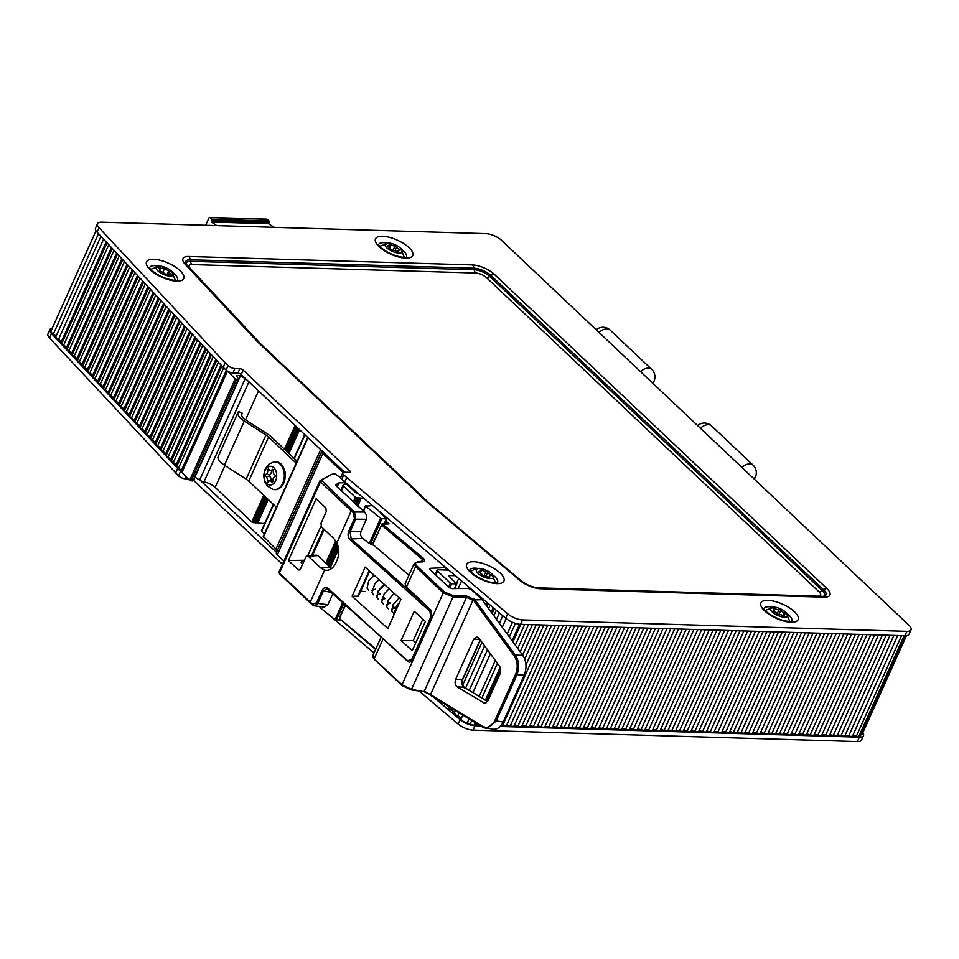 <?xml version="1.0" encoding="UTF-8"?>
<svg xmlns="http://www.w3.org/2000/svg" width="959" height="959" viewBox="0 0 959 959"><rect width="100%" height="100%" fill="white"/><g stroke="black" fill="none" stroke-linecap="round" stroke-linejoin="round"><path stroke-width="1.44" d="M433.72 697.301L460.128 719.634L458.138 724.045A12.011 4.555 24.2 0 0 473.063 730.135L857.37 741.583A12.011 4.555 24.2 0 0 861.506 740.06L863.496 735.649A12.011 4.555 -155.8 0 1 859.348 737.171L857.37 741.583M473.063 730.135L475.041 725.723A12.011 4.555 -155.8 0 1 460.128 719.634M475.041 725.723L480.531 725.891M500.202 726.478L859.348 737.171M862.836 732.724A12.011 4.555 -155.8 0 1 863.496 735.649M51.51 333.588L180.532 471.468L178.542 475.88L49.52 338L51.51 333.588A12.011 4.555 -155.8 0 1 49.928 329.524A12.011 4.555 -155.8 0 1 52.289 328.11M223.135 367.261L97.087 232.174L99.065 227.762L225.125 362.85L223.135 367.261L226.108 370.054A5.227 1.978 24.2 0 0 227.715 371.253L235.171 378.973L238.347 379.644L192.771 481.058L189.594 480.387L182.138 472.667A5.227 1.978 -155.8 0 1 180.532 471.468M182.138 472.667L181.934 472.463A4.807 1.822 -155.8 0 1 181.119 470.989A4.807 1.822 24.2 0 0 178.518 468.196A4.807 1.822 -155.8 0 1 176.6 466.745A4.807 1.822 -155.8 0 1 175.905 465.403A4.807 1.822 24.2 0 0 173.291 462.598A4.807 1.822 -155.8 0 1 171.373 461.147A4.807 1.822 -155.8 0 1 170.678 459.805A4.807 1.822 24.2 0 0 168.077 457.011A4.807 1.822 -155.8 0 1 166.159 455.549A4.807 1.822 -155.8 0 1 165.463 454.206A4.807 1.822 24.2 0 0 162.85 451.413A4.807 1.822 -155.8 0 1 160.932 449.963A4.807 1.822 -155.8 0 1 160.237 448.62A4.807 1.822 24.2 0 0 157.636 445.815A4.807 1.822 -155.8 0 1 155.718 444.365A4.807 1.822 -155.8 0 1 155.022 443.022A4.807 1.822 24.2 0 0 152.409 440.229A4.807 1.822 -155.8 0 1 150.491 438.766A4.807 1.822 -155.8 0 1 149.808 437.424A4.807 1.822 24.2 0 0 147.195 434.631A4.807 1.822 -155.8 0 1 145.277 433.168A4.807 1.822 -155.8 0 1 144.581 431.838A4.807 1.822 24.2 0 0 141.968 429.033A4.807 1.822 -155.8 0 1 140.05 427.582A4.807 1.822 -155.8 0 1 139.367 426.24A4.807 1.822 24.2 0 0 136.753 423.446A4.807 1.822 -155.8 0 1 134.835 421.984A4.807 1.822 -155.8 0 1 134.14 420.641A4.807 1.822 24.2 0 0 131.527 417.848A4.807 1.822 -155.8 0 1 129.609 416.386A4.807 1.822 -155.8 0 1 128.926 415.055A4.807 1.822 24.2 0 0 126.312 412.25A4.807 1.822 -155.8 0 1 124.394 410.8A4.807 1.822 -155.8 0 1 123.699 409.457A4.807 1.822 24.2 0 0 121.086 406.664A4.807 1.822 -155.8 0 1 119.168 405.201A4.807 1.822 -155.8 0 1 118.484 403.859A4.807 1.822 24.2 0 0 115.871 401.066A4.807 1.822 -155.8 0 1 113.953 399.603A4.807 1.822 -155.8 0 1 113.258 398.261A4.807 1.822 24.2 0 0 110.645 395.468A4.807 1.822 -155.8 0 1 108.727 394.017A4.807 1.822 -155.8 0 1 108.043 392.675A4.807 1.822 24.2 0 0 105.43 389.869A4.807 1.822 -155.8 0 1 103.512 388.419A4.807 1.822 -155.8 0 1 102.817 387.076A4.807 1.822 24.2 0 0 100.204 384.283A4.807 1.822 -155.8 0 1 98.286 382.821A4.807 1.822 -155.8 0 1 97.602 381.478A4.807 1.822 24.2 0 0 94.989 378.685A4.807 1.822 -155.8 0 1 93.071 377.235A4.807 1.822 -155.8 0 1 92.376 375.892A4.807 1.822 24.2 0 0 89.762 373.087A4.807 1.822 -155.8 0 1 87.856 371.636A4.807 1.822 -155.8 0 1 87.161 370.294A4.807 1.822 24.2 0 0 84.548 367.501A4.807 1.822 -155.8 0 1 82.63 366.038A4.807 1.822 -155.8 0 1 81.935 364.696A4.807 1.822 24.2 0 0 79.321 361.903A4.807 1.822 -155.8 0 1 77.415 360.452A4.807 1.822 -155.8 0 1 76.72 359.11A4.807 1.822 24.2 0 0 74.107 356.304A4.807 1.822 -155.8 0 1 72.189 354.854A4.807 1.822 -155.8 0 1 71.493 353.511A4.807 1.822 24.2 0 0 68.892 350.718A4.807 1.822 -155.8 0 1 66.974 349.256A4.807 1.822 -155.8 0 1 66.279 347.913A4.807 1.822 24.2 0 0 63.666 345.12A4.807 1.822 -155.8 0 1 61.748 343.67A4.807 1.822 -155.8 0 1 61.052 342.327A4.807 1.822 24.2 0 0 58.451 339.522A4.807 1.822 -155.8 0 1 55.838 336.729A4.807 1.822 24.2 0 0 53.38 334.02A4.807 1.822 -155.8 0 1 50.983 331.035L96.02 230.819M906.435 635.697L862.189 734.138A4.807 1.822 -155.8 0 1 861.362 734.69A4.807 1.822 24.2 0 0 860.942 734.834M860.475 735.613A4.807 1.822 -155.8 0 1 860.415 736.009A4.807 1.822 -155.8 0 1 858.761 736.608A4.807 1.822 -155.8 0 1 856.387 736.128A4.807 1.822 24.2 0 0 852.539 736.021A4.807 1.822 -155.8 0 1 848.703 735.901A4.807 1.822 24.2 0 0 844.855 735.793A4.807 1.822 -155.8 0 1 841.007 735.673A4.807 1.822 24.2 0 0 837.159 735.565A4.807 1.822 -155.8 0 1 833.311 735.445A4.807 1.822 24.2 0 0 829.475 735.325A4.807 1.822 -155.8 0 1 825.627 735.217A4.807 1.822 24.2 0 0 821.779 735.097A4.807 1.822 -155.8 0 1 817.931 734.99A4.807 1.822 24.2 0 0 814.083 734.87A4.807 1.822 -155.8 0 1 810.247 734.762A4.807 1.822 24.2 0 0 806.399 734.642A4.807 1.822 -155.8 0 1 802.551 734.534A4.807 1.822 24.2 0 0 798.703 734.414A4.807 1.822 -155.8 0 1 794.855 734.294A4.807 1.822 24.2 0 0 791.019 734.186A4.807 1.822 -155.8 0 1 787.171 734.067A4.807 1.822 24.2 0 0 783.323 733.959A4.807 1.822 -155.8 0 1 779.475 733.839A4.807 1.822 24.2 0 0 775.627 733.731A4.807 1.822 -155.8 0 1 771.791 733.611A4.807 1.822 24.2 0 0 767.943 733.503A4.807 1.822 -155.8 0 1 764.095 733.383A4.807 1.822 24.2 0 0 760.247 733.263A4.807 1.822 -155.8 0 1 756.399 733.155A4.807 1.822 24.2 0 0 752.563 733.036A4.807 1.822 -155.8 0 1 748.715 732.928A4.807 1.822 24.2 0 0 744.867 732.808A4.807 1.822 -155.8 0 1 741.019 732.7A4.807 1.822 24.2 0 0 737.171 732.58A4.807 1.822 -155.8 0 1 733.335 732.472A4.807 1.822 24.2 0 0 729.487 732.352A4.807 1.822 -155.8 0 1 725.639 732.244A4.807 1.822 24.2 0 0 721.791 732.125A4.807 1.822 -155.8 0 1 717.943 732.005A4.807 1.822 24.2 0 0 714.107 731.897A4.807 1.822 -155.8 0 1 710.259 731.777A4.807 1.822 24.2 0 0 706.411 731.669A4.807 1.822 -155.8 0 1 702.563 731.549A4.807 1.822 24.2 0 0 698.715 731.441A4.807 1.822 -155.8 0 1 694.879 731.321A4.807 1.822 24.2 0 0 691.031 731.214A4.807 1.822 -155.8 0 1 687.183 731.094A4.807 1.822 24.2 0 0 683.335 730.974A4.807 1.822 -155.8 0 1 679.487 730.866A4.807 1.822 24.2 0 0 675.651 730.746A4.807 1.822 -155.8 0 1 671.803 730.638A4.807 1.822 24.2 0 0 667.955 730.518A4.807 1.822 -155.8 0 1 664.107 730.41A4.807 1.822 24.2 0 0 660.26 730.29A4.807 1.822 -155.8 0 1 656.424 730.183A4.807 1.822 24.2 0 0 652.576 730.063A4.807 1.822 -155.8 0 1 648.728 729.943A4.807 1.822 24.2 0 0 644.88 729.835A4.807 1.822 -155.8 0 1 641.032 729.715A4.807 1.822 24.2 0 0 637.196 729.607A4.807 1.822 -155.8 0 1 633.348 729.487A4.807 1.822 24.2 0 0 629.5 729.379A4.807 1.822 -155.8 0 1 625.652 729.26A4.807 1.822 24.2 0 0 621.804 729.152A4.807 1.822 -155.8 0 1 617.968 729.032A4.807 1.822 24.2 0 0 614.12 728.924A4.807 1.822 -155.8 0 1 610.272 728.804A4.807 1.822 24.2 0 0 606.424 728.684A4.807 1.822 -155.8 0 1 602.576 728.576A4.807 1.822 24.2 0 0 598.74 728.456A4.807 1.822 -155.8 0 1 594.892 728.349A4.807 1.822 24.2 0 0 591.044 728.229A4.807 1.822 -155.8 0 1 587.196 728.121A4.807 1.822 24.2 0 0 583.348 728.001A4.807 1.822 -155.8 0 1 579.512 727.893A4.807 1.822 24.2 0 0 575.664 727.773A4.807 1.822 -155.8 0 1 571.816 727.653A4.807 1.822 24.2 0 0 567.968 727.545A4.807 1.822 -155.8 0 1 564.12 727.425A4.807 1.822 24.2 0 0 560.284 727.318A4.807 1.822 -155.8 0 1 556.436 727.198A4.807 1.822 24.2 0 0 552.588 727.09A4.807 1.822 -155.8 0 1 548.74 726.97A4.807 1.822 24.2 0 0 544.892 726.862A4.807 1.822 -155.8 0 1 541.056 726.742A4.807 1.822 24.2 0 0 537.208 726.634A4.807 1.822 -155.8 0 1 533.36 726.514A4.807 1.822 24.2 0 0 529.512 726.395A4.807 1.822 -155.8 0 1 525.664 726.287A4.807 1.822 24.2 0 0 521.828 726.167A4.807 1.822 -155.8 0 1 517.98 726.059A4.807 1.822 24.2 0 0 514.132 725.939A4.807 1.822 -155.8 0 1 510.284 725.831A4.807 1.822 24.2 0 0 506.436 725.711A4.807 1.822 -155.8 0 1 502.6 725.603A4.807 1.822 24.2 0 0 501.281 725.244M478.433 724.608A4.807 1.822 24.2 0 0 475.676 724.8A4.807 1.822 -155.8 0 1 474.202 725.16A4.807 1.822 -155.8 0 1 470.198 723.997A4.807 1.822 24.2 0 0 467.225 722.954A4.807 1.822 -155.8 0 1 461.075 718.962A4.807 1.822 24.2 0 0 457.755 715.941A4.807 1.822 -155.8 0 1 454.434 712.957A4.807 1.822 24.2 0 0 451.449 710.128A4.807 1.822 -155.8 0 1 449.387 708.701A4.807 1.822 -155.8 0 1 448.464 707.31A4.807 1.822 24.2 0 0 446.678 705.213M445.527 704.517A4.807 1.822 24.2 0 0 445.479 704.493A4.807 1.822 -155.8 0 1 444.197 703.702M178.542 475.88A5.227 1.978 24.2 0 0 185.327 478.793L186.202 476.863M193.454 480.207A2.613 0.995 -155.8 0 1 193.682 480.399L282.449 564.264M188.144 478.877L185.327 478.793M49.928 329.524L47.95 333.936A12.011 4.555 24.2 0 0 49.52 338M458.138 724.045L419.119 691.055M374.034 652.923L326.899 613.089M320.138 607.119L319.035 606.436M192.771 481.058L238.707 379.512L236.322 375.52L240.517 375.64L245.216 378.673L199.64 480.087A5.227 1.978 24.2 0 0 200.599 480.651L276.492 552.36L321.948 450.826M263.521 536.608L275.952 549.039A5.227 1.978 -155.8 0 1 276.923 550.993M264.408 533.947L261.591 531.286L273.591 504.59M264.72 523.494L257.635 523.158L268.244 499.543M267.945 499.255L257.635 523.158M257.252 523.051L256.449 522.667L267.261 498.608M266.494 497.877L255.226 522.943L266.926 498.296M255.226 522.943L254.543 522.619L265.907 497.325M265.307 496.762L253.955 522.631M253.667 522.691L252.876 522.535L264.72 496.199M263.737 495.288L251.737 521.984L252.876 522.535M251.737 521.984L215.152 487.412A10.453 3.968 24.2 0 0 203.955 481.874L248.92 381.826M200.599 480.651A5.227 1.978 24.2 0 0 203.955 481.874M287.52 452.145L298.201 428.385M296.223 463.161L268.568 437.028A10.453 3.968 24.2 0 0 265.955 435.014L244.293 421.085A14.625 5.55 -155.8 0 1 237.976 412.586A14.625 5.55 -155.8 0 1 238.048 412.442L238.551 411.507L242.351 413.257L241.836 414.204A10.453 3.968 24.2 0 0 241.788 414.3A10.453 3.968 24.2 0 0 246.295 420.366L267.957 434.307A14.625 5.55 -155.8 0 1 271.625 437.124L297.11 461.195M237.916 412.73L218.232 456.544A14.625 5.55 24.2 0 0 218.161 456.676A14.625 5.55 24.2 0 0 224.466 465.175L246.139 479.116A10.453 3.968 -155.8 0 1 248.753 481.118L276.408 507.251M273.783 462.082A13.846 9.446 91.7 0 1 275.281 461.95A13.846 9.446 91.7 0 1 284.32 476.072A13.846 9.446 91.7 0 1 274.466 489.629A13.846 9.446 91.7 0 1 272.967 489.414L267.417 486.057L264.72 481.79L263.617 475.532L264.972 469.454C270.953 460.548 269.731 464.612 272.632 462.382L273.783 462.082M264.96 470.617A9.41 6.413 91.7 0 1 276.048 471.301A9.41 6.413 91.7 0 1 269.875 485.05A9.41 6.413 91.7 0 1 264.96 470.617M268.928 469.371A3.512 2.397 -88.3 0 0 270.582 470.437A3.512 2.397 -88.3 0 0 272.212 469.574A1.043 0.707 91.7 0 1 273.351 470.653A3.512 2.397 -88.3 0 0 274.813 474.933A1.043 0.707 91.7 0 1 274.718 476.935A3.512 2.397 -88.3 0 0 272.883 481.01A1.043 0.707 91.7 0 1 271.661 481.933A3.512 2.397 -88.3 0 0 270.006 480.867A3.512 2.397 -88.3 0 0 268.364 481.73A1.043 0.707 91.7 0 1 267.237 480.663A3.512 2.397 -88.3 0 0 265.775 476.383A1.043 0.707 91.7 0 1 265.859 474.381A3.512 2.397 -88.3 0 0 267.693 470.294A1.043 0.707 91.7 0 1 268.928 469.371M271.517 470.461A3.512 2.397 91.7 0 1 269.683 474.489A1.043 0.707 -88.3 0 0 269.587 476.491A3.512 2.397 91.7 0 1 271.049 480.771A1.043 0.707 -88.3 0 0 271.025 480.903M242.351 413.257L241.656 414.791M175.581 473.087L177.559 468.675M378.206 591.188L377.702 591.955M365.295 591.475L360.632 591.307M377.858 591.955L380.052 594.029M382.677 596.498L384.991 598.68M387.616 601.161L389.929 603.343M392.543 605.812L394.856 607.994M372.428 544.292L368.939 543.285L361.843 537.807L360.476 534.714L360.908 531.358L348.764 531.13C347.542 534.535 347.997 537.412 350.119 539.761L429.896 611.255L430.807 617.021L411.735 659.444L413.065 660.008L409.565 662.405L407.947 661.614L328.218 588.502C325.82 586.764 323.782 587.399 322.116 590.408L323.411 590.972L326.923 588.586L328.158 589.114M387.592 523.95L389.09 523.89L385.818 520.797M482.94 727.294L482.509 726.311L482.94 727.294L486.141 728.432L496.127 721.228L516.865 675.076C519.646 667.788 519.143 661.147 515.379 655.141L475.005 599.89L466.35 595.911L466.518 597.349L473.83 600.706L475.005 599.89L482.125 599.711L522.727 655.261L515.379 655.141L514.156 655.884C517.68 661.494 518.148 667.704 515.546 674.501L494.808 720.641C491.571 726.838 487.472 728.72 482.509 726.311L431.406 695.107L431.49 695.934L482.593 727.078M430.028 569.598L430.615 568.279L429.716 568.687L430.171 569.742L448.752 587.292L452.157 588.634L468.124 588.358L471.54 589.701L482.125 599.711M430.615 568.279L445.863 567.632M375.82 648.931L339.989 618.927M402.312 685.637L401.989 684.726L402.312 685.637L410.56 689.665L411.519 689.341L401.989 684.726L374.609 659.456L372.823 655.608C372.008 655.776 372.512 657.011 374.334 659.336L402.037 685.517L410.848 689.821L423.638 691.715C425.125 691.691 427.474 692.842 430.687 695.167L431.49 695.934M423.351 691.571L411.519 689.341L453.056 596.93L466.518 597.349L424.31 691.247L423.351 691.571M431.406 695.107L424.31 691.247M431.574 695.994L482.725 727.234L493.19 729.26C497.373 729.511 500.706 727.114 503.163 722.043L494.808 720.641M444.389 592.003L443.274 592.866L453.056 596.93L452.888 595.491L444.389 592.003L416.686 565.834C414.66 563.616 415.079 562.358 417.932 562.046L422.344 561.914C425.137 561.566 425.4 560.296 423.147 558.09L382.581 524.165L381.514 525.076L422.08 559.001L423.279 561.387L417.549 561.878L414.192 563.556L415.571 566.697L443.274 592.866L401.989 684.726M388.263 523.746L382.173 523.998A1.043 1.043 0 0 0 381.274 524.621L381.622 524.489A1.043 0.707 87.5 0 1 382.581 524.165L389.09 523.89M326.923 588.586L409.565 662.405L413.101 660.008L432.137 617.584L430.807 617.021M457.203 686.884L484.703 703.319L487.891 700.909L500.298 673.29L499.807 666.625L479.056 638.25L476.659 636.884L473.626 639.305L455.681 679.26C454.578 682.544 455.093 685.086 457.203 686.884L463.928 687.171L464.384 688.154L463.928 687.171L487.532 701.58M429.896 611.255L430.975 610.368L432.137 617.584L431.19 610.356L406.448 586.992L415.571 566.697L416.686 565.834M414.228 563.496L405.118 583.755L406.448 586.992M372.703 544.316L408.954 575.208M312.742 605.045L312.442 604.158L314.372 605.836L324.214 607.095L327.93 604.733L332.953 593.549M345.348 482.641L338.923 482.916L335.71 484.834L336.165 485.889L364.624 512.082L354.554 512.01L355.669 519.203L354.374 518.651L348.764 531.13M431.19 610.356L351.186 538.886L350.059 531.694L355.669 519.203L366.338 519.287L366.65 515.343L364.624 512.082M366.338 519.287L360.908 531.358M480.231 639.857L462.394 679.535C461.303 682.832 461.806 685.373 463.928 687.171M515.546 674.501L524.225 675.196C527.006 667.92 526.503 661.266 522.727 655.261M524.225 675.196L503.163 722.043M322.116 590.408L316.506 602.887L317.801 603.451L314.444 605.848M362.622 538.538L351.186 538.886L350.119 539.761M352.373 510.032L321.433 480.147L320.21 480.507L320.438 481.79L351.258 510.907L353.463 512.885L354.554 512.01L352.373 510.032L351.258 510.907L336.873 542.926C339.354 548.632 339.414 554.398 337.053 560.224L335.77 563.077C333.612 567.596 330.603 570.03 326.743 570.353L324.633 570.149L310.248 602.168L310.56 603.067M316.506 602.887L312.442 604.158L279.429 573.05L279.165 571.852M319.97 480.747L332.102 474.166L320.21 480.507L320.438 481.79L279.429 573.05L279.752 573.95L279.429 573.05M352.097 596.258L365.175 567.153L400.922 599.411L387.844 628.517L352.097 596.258L358.45 596.162L369.671 571.204M425.388 621.42L412.262 650.646L401.066 640.624L414.252 611.291L425.388 621.42M320.678 567.92L308.295 556.232L317.717 555.573L330.352 567.5L320.678 567.92L324.633 570.149M300.107 569.478L298.057 569.622L299.1 570.03L300.527 568.819L305.825 557.035L307.264 555.824L308.295 556.232M298.057 569.622L288.407 560.512L316.158 498.776L325.808 507.886L326.3 511.495L321.001 523.278L321.493 526.875L333.864 538.574L336.873 542.926M317.717 555.573L316.686 555.165M307.683 555.8L321.001 526.179M302.409 564.168L304.387 560.248L288.407 560.512M338.923 482.916L337.16 486.836M304.171 560.26L300.946 562.178L302.553 564.312M332.102 474.166L335.194 474.07L340.709 477.666M331.61 568.519L330.352 567.5M422.895 619.142L413.281 640.54L415.75 642.878M413.281 640.54L401.066 640.624M358.318 493.621L341.728 479.296L343.706 474.885L507.683 613.808L505.705 618.219L358.318 493.621L356.652 493.573L347.17 484.607L344.665 483.995L343.298 484.966A2.613 0.995 -155.8 0 0 343.154 485.134A2.613 0.995 -155.8 0 0 343.622 486.153L355.369 497.253L353.224 502.013M320.246 606.591L320.234 607.718L335.051 619.646L341.188 620.077M199.64 480.087L194.881 477.055M283.876 561.075L277.295 554.853L322.871 453.451A5.227 1.978 -155.8 0 1 321.9 451.497L276.324 552.911A5.227 1.978 24.2 0 0 277.295 554.853M99.065 227.762A12.011 4.555 -155.8 0 1 97.494 223.711L95.504 228.11A12.011 4.555 24.2 0 0 97.087 232.174M906.902 631.346L904.924 635.757A12.011 4.555 24.2 0 0 909.072 634.235L911.05 629.835A12.011 4.555 -155.8 0 1 906.902 631.346L522.607 619.91A12.011 4.555 -155.8 0 1 507.683 613.808M904.924 635.757L520.617 624.309L522.607 619.91M505.705 618.219A12.011 4.555 24.2 0 0 520.617 624.309M241.248 374.573L243.226 370.174L349.951 471.001A2.613 0.995 24.2 0 1 350.419 472.008A2.613 0.995 24.2 0 1 349.52 472.343L344.557 472.2L241.248 374.573A2.613 0.995 24.2 0 0 237.856 373.123L232.893 372.979A5.227 1.978 -155.8 0 1 227.715 371.253M243.226 370.174A2.613 0.995 24.2 0 0 239.834 368.712L234.871 368.568A5.227 1.978 -155.8 0 1 228.086 365.655L225.125 362.85M343.706 474.885A5.227 1.978 -155.8 0 1 342.759 472.859A5.227 1.978 -155.8 0 1 344.557 472.2M97.494 223.711A12.011 4.555 -155.8 0 1 101.63 222.188L485.937 233.636A12.011 4.555 -155.8 0 1 501.545 240.337L908.868 625.172A12.011 4.555 -155.8 0 1 911.05 629.835M342.759 472.859L340.781 477.258A5.227 1.978 24.2 0 0 341.728 479.296M346.667 477.678L344.689 482.089M476.671 569.25A9.41 3.572 -155.8 0 1 480.243 568.567A9.41 3.572 -155.8 0 1 491.787 573.758A9.41 3.572 -155.8 0 1 486.369 577.905A9.41 3.572 -155.8 0 1 476.671 569.25M481.61 570.03A3.512 1.331 24.2 0 0 485.985 571.276L487.747 572.199A3.512 1.331 24.2 0 0 490.696 574.789L491.056 575.736A3.512 1.331 24.2 0 0 489.378 576.131A3.512 1.331 24.2 0 0 489.629 577.078L488.239 577.102A3.512 1.331 24.2 0 0 483.851 575.844L482.101 574.932A3.512 1.331 24.2 0 0 479.14 572.331L478.781 571.396A3.512 1.331 24.2 0 0 480.471 570.989A3.512 1.331 24.2 0 0 480.207 570.054L481.61 570.03L480.303 572.919M484.81 575.808L484.007 575.688A3.512 1.331 -155.8 0 1 483.048 575.724M770.509 608.378A9.41 3.572 -155.8 0 1 774.416 607.155A9.41 3.572 -155.8 0 1 785.996 612.357A9.41 3.572 -155.8 0 1 781.345 616.721A9.41 3.572 -155.8 0 1 770.509 608.378M774.932 608.605A3.512 1.331 24.2 0 0 779.092 609.421L780.926 610.224A3.512 1.331 24.2 0 0 784.426 612.765L785.109 613.784A3.512 1.331 24.2 0 0 783.923 614.228A3.512 1.331 24.2 0 0 784.462 615.51L783.311 615.726A3.512 1.331 24.2 0 0 779.152 614.899L777.317 614.096A3.512 1.331 24.2 0 0 773.817 611.554L773.134 610.535A3.512 1.331 24.2 0 0 774.333 610.092A3.512 1.331 24.2 0 0 773.781 608.809L774.932 608.605L774.369 609.84M779.068 614.935A3.512 1.331 -155.8 0 1 778.936 614.635L777.198 613.796M386.968 247.961A9.41 3.572 -155.8 0 1 389.018 243.047A9.41 3.572 -155.8 0 1 400.598 248.249A9.41 3.572 -155.8 0 1 399.136 253.104A9.41 3.572 -155.8 0 1 386.968 247.961M387.58 245.78A3.512 1.331 24.2 0 0 389.378 245.396A3.512 1.331 24.2 0 0 389.186 244.521L390.625 244.545A3.512 1.331 24.2 0 0 395.036 245.888L396.762 246.823A3.512 1.331 24.2 0 0 399.579 249.412L399.879 250.335A3.512 1.331 24.2 0 0 398.069 250.719A3.512 1.331 24.2 0 0 398.273 251.594L396.834 251.57A3.512 1.331 24.2 0 0 392.423 250.227L390.685 249.292A3.512 1.331 24.2 0 0 387.868 246.691L387.58 245.78L387.316 246.367M156.173 268.544A9.41 3.572 -155.8 0 1 160.045 266.075A9.41 3.572 -155.8 0 1 171.613 271.277A9.41 3.572 -155.8 0 1 168.281 275.916A9.41 3.572 -155.8 0 1 156.173 268.544M159.35 267.753A3.512 1.331 24.2 0 0 162.754 267.825A3.512 1.331 24.2 0 0 162.778 267.765L164.612 268.304A3.512 1.331 24.2 0 0 168.808 270.546L169.995 271.625A3.512 1.331 24.2 0 0 169.503 271.996A3.512 1.331 24.2 0 0 170.774 273.866L171.146 274.418L170.139 274.394A3.512 1.331 24.2 0 0 166.734 274.322A3.512 1.331 24.2 0 0 166.71 274.394L164.888 273.854A3.512 1.331 24.2 0 0 160.68 271.601L159.494 270.522A3.512 1.331 24.2 0 0 159.985 270.162A3.512 1.331 24.2 0 0 158.715 268.28L158.343 267.729L159.35 267.753L159.014 268.508M246.175 379.237A5.227 1.978 -155.8 0 1 245.216 378.673M448.776 570.09L438.047 569.778A2.613 0.995 -155.8 0 0 437.148 570.102A2.613 0.995 -155.8 0 0 437.628 571.12L450.37 583.156L448.584 587.136M449.807 588.011L451.725 583.743L450.37 583.156M451.725 583.743L456.508 583.887L454.386 588.598M455.429 575.712L448.368 575.508L456.508 583.887M372.404 505.525L367.657 506.04M363.581 511.279L365.535 505.825L367.669 506.016M365.811 506.304L380.627 518.232L369.275 543.501M370.51 544.065L381.898 518.735L380.627 518.232M381.898 518.735L386.393 518.867L384.115 523.926M378.673 510.835L386.393 518.867M354.207 502.936L356.508 497.805L355.369 497.253M356.508 497.805L357.192 497.937L354.722 503.427M355.298 503.966L358.079 497.793L357.192 497.937M358.079 497.793L360.992 498.32L357.515 506.064M357.815 506.352L360.992 498.32M361.375 498.428L364.168 498.56M322.871 453.451L343.046 472.511M255.657 523.063L266.83 498.201M194.941 477.055L240.517 375.64M371.181 505.513L371.517 504.77M181.934 472.463L227.487 371.109M216.794 225.617L211.352 222.032L211.939 220.702A1.043 0.707 -88.3 0 0 211.747 219.263L209.973 217.585A1.043 0.707 -88.3 0 0 208.978 217.909L205.658 225.281M266.518 219.263A1.043 0.707 91.7 0 1 267.249 219.287L269.035 220.966A1.043 0.707 91.7 0 1 269.227 222.416L268.628 223.735L274.082 227.319M268.628 223.735L211.352 222.032M193.682 480.399L195.133 477.174M287.964 452.564L298.645 428.805M299.316 429.44L288.647 453.199M288.947 453.487L299.628 429.728M285.41 450.155L296.091 426.395M295.108 425.472L284.439 449.232M286.609 451.281L297.278 427.522M297.865 428.074L287.185 451.833M287.424 452.049L298.093 428.289M255.526 523.039L266.722 498.105M248.753 481.118L268.568 437.028M275.665 461.974A13.846 9.446 91.7 0 1 276.048 461.974A13.846 9.446 91.7 0 1 285.075 476.096A13.846 9.446 91.7 0 1 275.221 489.653A13.846 9.446 91.7 0 1 274.849 489.629M267.693 470.294L270.162 470.378M265.859 474.381L269.683 474.489M265.775 476.383L269.587 476.491M267.237 480.663L271.049 480.771M271.661 481.933L272.668 481.969M272.212 469.574L273.171 469.61M224.466 465.175L244.293 421.085M265.955 435.014L246.139 479.116M294.293 458.534L304.962 434.787M423.902 691.667L430.555 694.927M385.218 522.152L386.957 523.794M466.35 595.911L452.888 595.491M474.19 599.123L473.063 599.986L430.639 694.388M410.56 689.665L411.519 689.341M473.83 600.706L514.156 655.884M417.932 562.046L416.985 562.358L417.932 562.046M423.147 558.09L420.833 561.782M345.588 605.033L339.822 617.488M372.344 544.484L381.514 525.076L372.572 544.988M374.286 658.557L383.037 639.078M485.937 703.079L483.492 702.935M462.394 679.535L455.681 679.26M473.626 639.305L479.8 639.269M411.735 659.444L407.659 660.727L407.947 661.614M327.93 604.733L317.801 603.451L323.411 590.972L331.658 592.362M353.463 512.885L354.374 518.651M321.553 480.927L320.438 481.79M335.686 485.182L335.95 484.583M369.155 570.749L357.599 596.462M446.079 567.812L445.108 569.982M232.893 372.979L234.871 368.568M228.086 365.655L226.108 370.054M496.894 583.623A20.415 7.744 24.2 0 0 492.447 567.596A20.415 7.744 24.2 0 0 466.601 566.829A20.415 7.744 24.2 0 0 496.894 583.623M382.545 236.238A20.415 7.744 24.2 0 0 386.992 252.265A20.415 7.744 24.2 0 0 412.838 253.032A20.415 7.744 24.2 0 0 382.545 236.238M472.463 264.924L188.767 256.485A16.794 6.377 24.2 0 0 185.183 264.276L257.12 341.356A16.794 6.377 24.2 0 0 257.959 342.207L426.767 501.689A16.794 6.377 24.2 0 0 427.714 502.54L519.598 580.219A16.794 6.377 24.2 0 0 540.456 588.742L824.141 597.181A16.794 6.377 24.2 0 0 826.898 588.55L494.269 274.298A16.794 6.377 24.2 0 0 472.463 264.924A5.227 3.56 -88.3 0 1 473.974 268.196A13.102 4.975 -155.8 0 1 490.984 275.509A5.227 3.261 -46.6 0 1 494.269 274.298M153.56 259.254A20.415 7.744 24.2 0 0 158.019 275.281A20.415 7.744 24.2 0 0 183.852 276.048A20.415 7.744 24.2 0 0 153.56 259.254M791.103 622.223A20.415 7.744 24.2 0 0 786.644 606.196A20.415 7.744 24.2 0 0 760.811 605.429A20.415 7.744 24.2 0 0 791.103 622.223M239.834 368.712L237.856 373.123M349.951 471.001L349.352 472.343M469.754 570.078A15.26 5.79 -155.8 0 1 478.265 568.519M493.106 575.196A15.26 5.79 -155.8 0 1 497.601 582.592M490.696 574.789L490.289 575.7M485.985 571.276L484.007 575.688M487.747 572.199L486.009 576.059M763.951 608.665A15.26 5.79 -155.8 0 1 772.463 607.119M787.315 613.784A15.26 5.79 -155.8 0 1 791.798 621.18M784.426 612.765L783.143 615.63M779.092 609.421L777.15 613.736M780.926 610.224L778.936 614.635M378.565 244.569A15.26 5.79 -155.8 0 1 383.828 242.639A15.26 5.79 -155.8 0 1 387.076 243.011M401.917 249.688A15.26 5.79 -155.8 0 1 406.412 257.084M399.579 249.412L399.196 250.275M396.762 246.823L395.048 250.647M395.036 245.888L393.106 250.191M390.625 244.545L389.306 247.47M149.58 267.585A15.26 5.79 -155.8 0 1 154.843 265.655A15.26 5.79 -155.8 0 1 158.091 266.027M172.932 272.704A15.26 5.79 -155.8 0 1 177.427 280.1M170.774 273.866L170.486 274.514M168.808 270.546L167.286 273.938M164.612 268.304L162.802 272.32M188.767 256.485A5.227 3.56 91.7 0 1 190.278 259.757L473.974 268.196L474.19 269.743L190.493 261.304L190.278 259.757A13.102 4.975 -155.8 0 0 185.986 263.737L187.017 265.116A5.227 3.584 -43 0 0 185.183 264.276M257.12 341.356A5.227 3.584 -43 0 1 258.954 342.207L187.017 265.116M823.505 596.33A11.976 4.543 24.2 0 0 822.366 590.684L489.749 276.432L490.984 275.509L823.613 589.761A5.227 3.261 -46.6 0 1 826.898 588.55M257.959 342.207A5.227 3.261 -46.6 0 1 259.565 342.819L258.954 342.207M186.298 264.252A11.976 4.543 24.2 0 1 190.493 261.304A5.227 3.56 -88.3 0 0 192.004 264.576L475.7 273.015A8.283 3.141 -155.8 0 1 486.465 277.642L819.094 591.895A5.227 3.261 133.4 0 0 822.366 590.684L823.613 589.761A13.102 4.975 -155.8 0 1 824.093 596.234L822.319 596.366A5.227 3.56 91.7 0 1 824.141 597.181M426.767 501.689A5.227 3.261 -46.6 0 1 428.373 502.3L259.565 342.819M822.319 596.366L538.622 587.927A5.227 3.56 91.7 0 1 540.456 588.742M427.714 502.54A5.227 2.913 -49.8 0 1 429.105 502.96L428.373 502.3M538.622 587.927C532.593 587.376 526.719 584.954 520.989 580.639A5.227 2.913 130.2 0 0 519.598 580.219M486.465 277.642A5.227 3.261 133.4 0 0 489.749 276.432A11.976 4.543 24.2 0 0 474.19 269.743A5.227 3.56 91.7 0 0 475.7 273.015M190.074 268.4A5.227 3.584 137 0 0 190.242 268.412A8.283 3.141 -155.8 0 1 192.004 264.576M260.464 343.67L190.242 268.412M819.094 591.895A8.283 3.141 -155.8 0 1 817.739 596.15A5.227 3.56 -88.3 0 0 817.823 596.234M817.739 596.15L537.088 587.795M320.642 449.591L275.952 549.039M263.353 537.136L308.043 437.688M215.152 487.412L224.993 465.511M245.528 419.85L258.522 390.912M287.628 452.24L298.309 428.481L287.628 452.24M296.691 426.959L286.01 450.718M286.19 450.886L296.87 427.127L286.19 450.886M335.758 540.876L325.748 563.161M326.731 564.084L336.537 542.231M336.921 543.034L327.247 564.563M320.234 607.718L320.714 606.651M342.771 602.468L335.051 619.646M338.527 548.308L330.028 567.201M330.34 567.488L338.623 549.051M327.822 565.115L337.328 543.957M328.422 565.69L337.724 545.012M355.909 504.542L358.786 498.129M327.427 564.743L337.053 543.309L327.427 564.743M354.902 503.595L357.467 497.901L354.902 503.607M329.177 566.397L338.143 546.45M356.652 505.249L359.985 497.853M328.841 566.074L337.964 545.791L328.841 566.086M469.706 587.783L469.359 588.538M477.51 595.347L477.834 594.652M480.507 598.164L480.915 597.265M482.029 598.212L481.586 599.195M483.324 601.341L483.995 599.866M485.961 604.949L487.076 602.468M488.191 603.415L486.92 606.256M488.599 608.557L490.157 605.081M448.464 707.31L448.812 706.519M491.224 612.154L493.238 607.682M449.387 708.701L450.035 707.263M492.183 613.46L494.353 608.629M458.174 588.526L461.591 580.926M451.449 710.128L452.157 708.557M462.634 685.253L481.969 642.23M493.861 615.762L496.318 610.284M454.434 712.957L455.489 710.595M465.594 688.106L484.595 645.827M496.498 619.358L499.399 612.897M461.075 718.962L462.825 715.078M472.931 692.59L490.385 653.75M502.276 627.282L506.172 618.603M457.755 715.941L459.145 712.837M469.251 690.348L487.484 649.782M499.375 623.314L502.78 615.75M470.198 723.997L471.756 720.533M481.862 698.044L497.433 663.388M509.325 636.932L515.427 623.35M474.202 725.16L475.304 722.702M485.41 700.214L500.202 667.284M512.13 640.756L519.55 624.237M467.225 722.954L469.047 718.878M479.152 696.39L495.3 660.475M507.191 634.007L512.466 622.271M189.594 480.387L235.171 378.973M861.362 734.69L905.823 635.745M858.761 736.608L904.097 635.733M181.119 470.989L226.372 370.306M178.518 468.196L223.663 367.753M221.901 365.93L176.6 466.745M175.905 465.403L221.026 364.995M173.291 462.598L218.412 362.202M216.686 360.332L171.373 461.147M170.678 459.805L215.811 359.397M168.077 457.011L213.198 356.604M211.459 354.746L166.159 455.549M165.463 454.206L210.584 353.811M162.85 451.413L207.971 351.006M206.245 349.148L160.932 449.963M160.237 448.62L205.37 348.213M157.636 445.815L202.757 345.42M201.018 343.55L155.718 444.365M155.022 443.022L200.143 342.615M152.409 440.229L197.53 339.822M195.804 337.964L150.491 438.766M149.808 437.424L194.929 337.029M147.195 434.631L192.315 334.223M190.577 332.365L145.277 433.168M144.581 431.838L189.702 331.43M141.968 429.033L187.089 328.637M185.363 326.767L140.05 427.582M139.367 426.24L184.488 325.832M136.753 423.446L181.874 323.039M180.136 321.181L134.835 421.984M134.14 420.641L179.261 320.246M131.527 417.848L176.66 317.441M174.922 315.583L129.609 416.386M128.926 415.055L174.047 314.648M126.312 412.25L171.433 311.855M169.695 309.985L124.394 410.8M123.699 409.457L168.82 309.05M121.086 406.664L166.219 306.257M164.48 304.399L119.168 405.201M118.484 403.859L163.605 303.464M115.871 401.066L160.992 300.658M159.254 298.8L113.953 399.603M113.258 398.261L158.379 297.865M110.645 395.468L155.778 295.06M154.039 293.202L108.727 394.017M108.043 392.675L153.164 292.267M105.43 389.869L150.551 289.474M148.813 287.616L103.512 388.419M102.817 387.076L147.938 286.669M100.204 384.283L145.336 283.876M143.598 282.018L98.286 382.821M97.602 381.478L142.723 281.083M94.989 378.685L140.11 278.278M138.372 276.42L93.071 377.235M92.376 375.892L137.497 275.485M89.762 373.087L134.895 272.692M133.157 270.834L87.856 371.636M87.161 370.294L132.282 269.887M84.548 367.501L129.669 267.093M127.931 265.235L82.63 366.038M81.935 364.696L127.056 264.3M79.321 361.903L124.454 261.495M122.716 259.637L77.415 360.452M76.72 359.11L121.841 258.702M74.107 356.304L119.228 255.909M117.489 254.051L72.189 354.854M71.493 353.511L116.614 253.104M68.892 350.718L114.013 250.311M112.275 248.453L66.974 349.256M66.279 347.913L111.4 247.518M63.666 345.12L108.787 244.713M107.048 242.855L61.748 343.67M61.052 342.327L106.173 241.92M58.451 339.522L103.572 239.127M53.38 334.02L98.477 233.672M55.838 336.729L100.959 236.322M267.249 219.287L209.973 217.585M269.035 220.966L211.747 219.263M269.227 222.416L211.939 220.702M515.355 645.167L524.681 624.429M517.764 648.476L528.517 624.549M475.676 724.8L476.335 723.326M486.441 700.837L500.766 668.962M512.945 641.871L520.833 624.321M520.186 651.772L532.365 624.669M522.595 655.081L536.213 624.777M524.729 659.013L540.061 624.896M525.976 664.911L543.909 625.004M502.6 725.603L547.745 625.124M506.436 725.711L551.593 625.232M510.284 725.831L555.441 625.352M514.132 725.939L559.289 625.46M517.98 726.059L563.137 625.58M521.828 726.167L566.973 625.7M525.664 726.287L570.821 625.807M529.512 726.395L574.669 625.927M533.36 726.514L578.517 626.035M537.208 726.634L582.365 626.155M541.056 726.742L586.201 626.263M544.892 726.862L590.049 626.383M548.74 726.97L593.897 626.491M552.588 727.09L597.745 626.611M556.436 727.198L601.593 626.73M560.284 727.318L605.429 626.838M564.12 727.425L609.277 626.958M567.968 727.545L613.125 627.066M571.816 727.653L616.973 627.186M575.664 727.773L620.821 627.294M579.512 727.893L624.657 627.414M583.348 728.001L628.505 627.522M587.196 728.121L632.353 627.642M591.044 728.229L636.201 627.749M594.892 728.349L640.049 627.869M598.74 728.456L643.885 627.989M602.576 728.576L647.733 628.097M606.424 728.684L651.581 628.217M610.272 728.804L655.429 628.325M614.12 728.924L659.277 628.445M617.968 729.032L663.113 628.553M621.804 729.152L666.961 628.672M625.652 729.26L670.809 628.78M629.5 729.379L674.656 628.9M633.348 729.487L678.504 629.02M637.196 729.607L682.34 629.128M641.032 729.715L686.188 629.248M644.88 729.835L690.036 629.356M648.728 729.943L693.884 629.476M652.576 730.063L697.732 629.584M656.424 730.183L701.568 629.703M660.26 730.29L705.416 629.811M664.107 730.41L709.264 629.931M667.955 730.518L713.112 630.039M671.803 730.638L716.96 630.159M675.651 730.746L720.796 630.279M679.487 730.866L724.644 630.387M683.335 730.974L728.492 630.507M687.183 731.094L732.34 630.614M691.031 731.214L736.188 630.734M694.879 731.321L740.024 630.842M698.715 731.441L743.872 630.962M702.563 731.549L747.72 631.07M706.411 731.669L751.568 631.19M710.259 731.777L755.416 631.31M714.107 731.897L759.252 631.418M717.943 732.005L763.1 631.537M721.791 732.125L766.948 631.645M725.639 732.244L770.796 631.765M729.487 732.352L774.644 631.873M733.335 732.472L778.48 631.993M737.171 732.58L782.328 632.101M741.019 732.7L786.176 632.221M744.867 732.808L790.024 632.341M748.715 732.928L793.872 632.449M752.563 733.036L797.708 632.568M756.399 733.155L801.556 632.676M760.247 733.263L805.404 632.796M764.095 733.383L809.252 632.904M767.943 733.503L813.1 633.024M771.791 733.611L816.936 633.132M775.627 733.731L820.784 633.252M779.475 733.839L824.632 633.36M783.323 733.959L828.48 633.479M787.171 734.067L832.328 633.599M791.019 734.186L836.164 633.707M794.855 734.294L840.012 633.827M798.703 734.414L843.86 633.935M802.551 734.534L847.708 634.055M806.399 734.642L851.556 634.163M810.247 734.762L855.392 634.283M814.083 734.87L859.24 634.39M817.931 734.99L863.088 634.51M821.779 735.097L866.936 634.63M825.627 735.217L870.784 634.738M829.475 735.325L874.62 634.858M833.311 735.445L878.468 634.966M837.159 735.565L882.316 635.086M841.007 735.673L886.164 635.194M844.855 735.793L890.012 635.314M848.703 735.901L893.848 635.421M856.387 736.128L901.544 635.661M852.539 736.021L897.696 635.541M355.094 490.888L354.71 491.739M355.849 492.806L356.268 491.883M312.478 555.453L324.178 529.416M341.476 490.912L343.622 486.153M435.842 575.088L437.628 571.12M458.666 578.445L456.52 583.204M336.321 620.149L343.825 603.439M190.985 481.01L236.561 379.596M753.342 478.229A10.453 3.968 -155.8 0 0 755.416 476.995A10.453 10.453 0 0 0 753.055 465.115A10.453 6.533 133.4 0 0 741.918 467.441M700.418 428.229A10.453 6.533 -46.6 0 1 711.554 425.904A10.453 10.453 0 0 0 697.589 425.556M651.952 382.437A10.453 3.968 -155.8 0 0 654.026 381.202A10.453 10.453 0 0 0 651.664 369.323A10.453 6.533 133.4 0 0 640.54 371.648M599.027 332.437A10.453 6.533 -46.6 0 1 610.164 330.112A10.453 10.453 0 0 0 596.198 329.764M275.281 461.95L276.048 461.974C279.608 461.351 282.605 464.576 285.027 471.66C285.962 482.317 282.689 488.311 275.221 489.653L274.466 489.629M270.006 480.867L272.883 480.962M270.582 470.437L273.375 470.521M237.976 412.586L218.161 456.676M375.64 589.09L371.84 590.528M368.724 590.253L367.045 588.167L368.747 580.89L373.962 575.088M380.567 593.753L376.779 595.191M373.65 594.916L371.936 592.674L374.789 583.887L379.021 579.644M385.494 598.404L381.706 599.843M378.589 599.579L376.911 597.493L378.17 590.996L384.068 584.211M390.433 603.067L386.633 604.506M383.516 604.23L381.802 602L384.187 593.849L389.126 588.778M395.36 607.73L391.572 609.169M388.443 608.893L386.765 606.807L387.975 600.394L394.185 593.345M394.425 613.868L391.68 611.41L393.178 604.554L399.244 597.901M384.703 584.786L378.002 591.319M393.43 616.098L396.546 605.848L399.639 602.276M345.264 604.745L339.474 617.62A1.043 1.043 0 0 0 339.738 618.831L375.58 649.471M372.799 655.68L381.059 637.279M480.411 640.097L462.741 679.404C461.423 681.993 461.902 684.606 464.168 687.243L487.568 701.52M314.372 605.836L310.296 602.959L279.465 573.83L278.937 572.055L319.982 480.747M316.65 555.165L307.228 555.824M446.606 568.255L445.815 570.006M469.622 570.461L470.138 570.725C468.052 570.485 482.389 582.305 495.072 582.808L497.397 582.952M495.527 582.82L491.787 573.758M470.965 571.78L471.432 571.3C472.787 569.418 479.368 567.812 480.207 568.555M480.471 570.989L479.74 572.607M489.378 576.131L488.814 577.378M763.82 609.061L764.335 609.325C762.249 609.085 776.598 620.905 789.269 621.408L791.595 621.54M765.162 610.38L774.416 607.155M789.725 621.408L785.996 612.357M774.333 610.092L773.685 611.506M783.923 614.228L783.263 615.69M406.196 257.444L402.3 257.18C394.437 255.921 387.412 252.768 381.226 247.722L378.421 244.953M379.764 246.271L389.018 243.047M404.326 257.312L400.598 248.249M398.069 250.719L397.541 251.905M389.378 245.396L388.635 247.062M177.223 280.46L173.315 280.208C165.451 278.937 158.427 275.784 152.241 270.738L149.448 267.981M150.791 269.287L160.033 266.075M175.353 280.328L171.613 271.277M159.985 270.162L159.578 271.073M169.503 271.996L168.628 273.95M520.989 580.639L429.105 502.96M263.162 536.74L307.779 437.448M261.399 530.878L273.327 504.338M294.029 458.294L304.71 434.535M266.938 498.296L255.837 522.991M365.535 505.825L363.209 510.991M905.464 635.757L860.415 736.009M266.89 219.132L209.601 217.417M311.519 555.525L323.519 528.805M340.829 490.301L343.154 485.134M454.686 588.586L456.868 583.755M435.182 574.477L437.148 570.102M384.427 523.902L386.753 518.735M753.055 465.115L711.554 425.904M755.416 476.995L754.409 479.236M651.664 369.323L610.164 330.112M654.026 381.202L653.019 383.444"/></g></svg>
